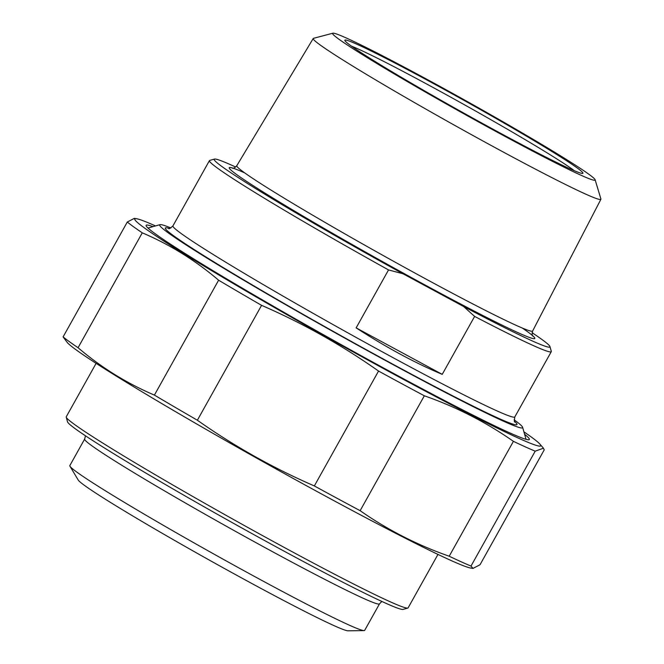 <?xml version="1.0" encoding="UTF-8"?>
<svg xmlns="http://www.w3.org/2000/svg" width="664" height="664" viewBox="0 0 664 664"><rect width="100%" height="100%" fill="white"/><g stroke="black" fill="none" stroke-linecap="round" stroke-linejoin="round"><path stroke-width="1" d="M378.546 371.06A243.713 10.026 29.2 0 0 401.869 383.734A243.713 10.026 29.2 0 0 424.337 395.786L360.137 510.674A243.713 10.026 -150.8 0 1 337.661 498.614A243.713 10.026 -150.8 0 1 314.338 485.94L378.546 371.06C341.794 345.147 302.809 323.243 261.583 305.349L197.374 420.229A243.713 10.026 -150.8 0 1 154.405 395.097L218.614 280.208A243.713 10.026 29.2 0 0 261.583 305.349M127.297 222.017A243.713 10.026 29.2 0 0 142.27 232.832L78.061 347.72A243.713 10.026 -150.8 0 1 63.097 336.897L127.297 222.017L134.335 218.365L136.593 218.738A232.524 9.57 29.2 0 0 400.815 377.982A232.524 9.57 29.2 0 0 539.948 444.166A232.524 9.57 29.2 0 0 523.913 431.841M471.008 566.06L472.967 568.409L480.006 564.765L544.214 449.885L543.451 448.2L535.209 451.171L471.008 566.06A243.713 10.026 -150.8 0 1 449.204 556.224L513.413 441.336A243.713 10.026 29.2 0 0 535.209 451.171M513.413 441.336C485.965 422.146 456.268 406.966 424.337 395.786M360.137 510.674C387.585 529.864 417.274 545.044 449.204 556.224M472.967 568.409L470.71 568.044A232.524 9.57 -150.8 0 1 332.639 499.975A232.524 9.57 -150.8 0 1 67.363 342.616L63.097 336.897M197.374 420.229C234.118 446.142 273.111 468.045 314.338 485.94M78.061 347.72C101.268 367.516 126.716 383.311 154.405 395.097M155.492 225.934A232.524 9.57 29.2 0 0 136.593 218.738M218.614 280.208C195.407 260.412 169.959 244.618 142.27 232.832M153.027 226.631A219.51 9.03 29.2 0 0 146.113 225.718A219.51 9.03 29.2 0 0 333.336 340.275A219.51 9.03 29.2 0 0 529.009 439.717A219.51 9.03 29.2 0 0 524.61 434.306M442.232 374.363C414.842 362.851 386.141 347.355 356.145 327.875L442.232 374.363L474.619 316.413A195.814 8.059 29.2 0 0 551.278 351.679A195.814 8.059 29.2 0 0 551.294 351.314L549.95 346.558A192.319 7.91 -150.8 0 1 463.572 306.486L474.619 316.413M356.145 327.875L388.531 269.924L402.982 273.759L463.572 306.486M402.982 273.759A192.319 7.91 -150.8 0 1 214.48 159.078A192.319 7.91 -150.8 0 1 235.662 167.029M214.48 159.078L209.733 160.414A195.814 8.059 29.2 0 0 209.426 160.622A195.814 8.059 29.2 0 0 217.842 168.39A195.814 8.059 29.2 0 0 388.531 269.924M514.152 419.806A207.873 8.549 -150.8 0 1 522.626 427.317A207.873 8.549 -150.8 0 1 336.98 333.76A207.873 8.549 -150.8 0 1 160.016 224.656A207.873 8.549 -150.8 0 1 170.855 227.943M532.08 332.689A192.319 7.91 -150.8 0 1 549.95 346.558M332.863 33.2L313.483 38.338A164.78 6.781 29.2 0 0 313.217 38.512A164.78 6.781 29.2 0 0 320.297 45.061A164.78 6.781 29.2 0 0 478.146 138.353A164.78 6.781 29.2 0 0 600.903 199.291A164.78 6.781 29.2 0 0 600.903 198.976L595.127 179.77A150.355 6.183 -150.8 0 1 460.849 112.116A150.355 6.183 -150.8 0 1 332.863 33.2A150.355 6.183 -150.8 0 1 447.478 90.545A150.355 6.183 -150.8 0 1 588.653 174.101A150.355 6.183 -150.8 0 1 595.127 179.77M351.48 46.165A132.875 5.47 -150.8 0 1 461.505 103.136A132.875 5.47 -150.8 0 1 572.443 169.312A132.875 5.47 -150.8 0 1 574.327 170.714M577.049 167.834A136.369 5.611 29.2 0 0 444.067 89.341A136.369 5.611 29.2 0 0 344.815 40.446A136.369 5.611 29.2 0 0 461.131 111.61A136.369 5.611 29.2 0 0 582.693 173.387A136.369 5.611 29.2 0 0 577.049 167.834M160.016 224.656L148.612 227.876A216.265 8.898 29.2 0 0 148.271 228.109A216.265 8.898 29.2 0 0 148.23 228.258M525.739 439.244A216.265 8.898 29.2 0 0 525.846 439.12A216.265 8.898 29.2 0 0 525.863 438.713L522.626 427.317M437.974 554.415L408.111 607.859A195.814 8.059 -150.8 0 1 407.804 608.066A195.814 8.059 -150.8 0 1 258.645 533.449A195.814 8.059 -150.8 0 1 74.667 424.57A195.814 8.059 -150.8 0 1 66.234 417.175A195.814 8.059 -150.8 0 1 66.251 416.801L96.114 363.357M66.234 417.175L67.579 421.922A192.319 7.91 29.2 0 0 75.862 429.185A192.319 7.91 29.2 0 0 256.553 536.122A192.319 7.91 29.2 0 0 403.048 609.411L407.804 608.066M379.493 603.875A168.888 6.947 29.2 0 1 277.876 554.589A168.888 6.947 29.2 0 1 84.643 439.087L69.828 465.589A168.888 6.947 29.2 0 0 69.961 466.228L78.219 480.047A154.903 6.374 29.2 0 0 210.206 560.59A154.903 6.374 29.2 0 0 347.969 630.8L364.063 630.601A168.888 6.947 29.2 0 0 364.677 630.377L379.493 603.875L381.833 601.435M69.961 466.228A168.888 6.947 29.2 0 0 213.866 554.05A168.888 6.947 29.2 0 0 364.063 630.601M551.278 351.679L514.808 416.942A195.814 8.059 -150.8 0 1 396.997 359.805A195.814 8.059 -150.8 0 1 181.363 233.662A195.814 8.059 -150.8 0 1 172.947 225.884C170.25 228.374 168.822 229.246 168.673 228.482L168.681 228.482M169.303 228.449A201.408 8.283 29.2 0 0 223.287 267.617A201.408 8.283 29.2 0 0 395.786 365.781A201.408 8.283 29.2 0 0 514.534 421.391M532.785 336.05C532.022 335.752 531.964 334.075 532.619 331.037A169.445 6.972 -150.8 0 1 430.662 281.594A169.445 6.972 -150.8 0 1 244.061 172.433A169.445 6.972 -150.8 0 1 236.791 165.701C234.716 167.826 233.263 168.648 232.425 168.183L232.441 168.183M244.701 172.889A175.039 7.204 29.2 0 0 266.787 194.245A175.039 7.204 29.2 0 0 429.542 287.421A175.039 7.204 29.2 0 0 522.352 328.066M539.948 444.166L543.451 448.2M209.426 160.622L172.947 225.884M514.832 421.939L514.841 421.947C514.21 422.47 514.193 420.802 514.808 416.942M313.217 38.512L236.791 165.701M600.903 199.291L532.619 331.037M84.643 439.087L85.49 435.816"/></g></svg>
